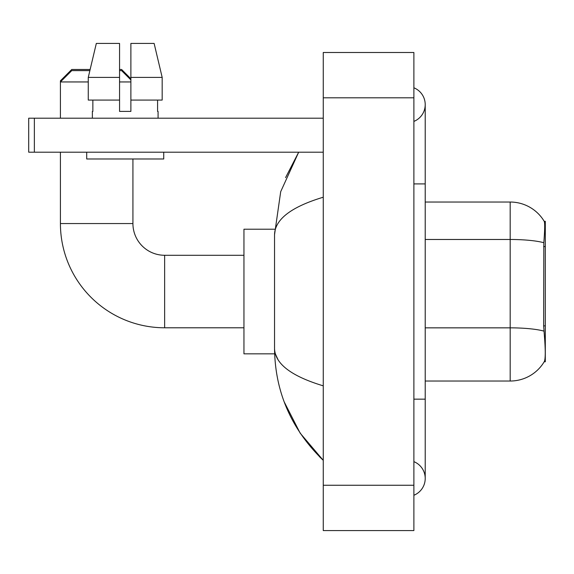 <?xml version="1.0" encoding="UTF-8"?>
<svg xmlns="http://www.w3.org/2000/svg" width="574" height="574" viewBox="0 0 574 574"><rect width="100%" height="100%" fill="white"/><g stroke="black" fill="none" stroke-linecap="round" stroke-linejoin="round"><path stroke-width="0.86" d="M545.3 361.771L544.188 361.771L544.389 361.433C545.53 358.477 545.53 349.903 544.389 335.711L543.657 325.874L543.822 242.723C544.798 230.396 544.948 223.3 544.267 221.435L545.3 221.291L545.3 361.771M544.389 361.433A39.649 39.649 0 0 1 510.178 381.028L425.212 381.028M543.822 242.723A39.649 6.888 180 0 0 510.178 239.48L510.178 202.034A39.649 39.649 0 0 1 544.267 221.435A39.649 39.649 0 0 0 510.178 202.034A39.649 39.649 0 0 1 544.188 221.291A39.649 39.649 0 0 0 510.178 202.034L425.212 202.034M162.177 100.07L162.177 77.411L154.126 43.43L162.177 77.411L162.177 100.07L130.886 100.07L130.886 43.43L154.126 43.43L162.177 77.411L130.886 77.411M61.554 80.812L60.421 80.812L71.75 69.483L90.14 69.483L96.317 43.43L88.267 77.411L96.317 43.43L119.557 43.43L119.557 111.399L130.886 111.399L130.886 100.07M243.95 327.783L164.645 327.783A104.224 104.224 0 0 1 60.421 223.559L60.421 152.189M164.645 327.783L164.645 255.279A31.721 31.721 0 0 1 132.924 223.559L132.924 158.984M88.267 81.946L60.421 81.946L71.75 70.616L89.874 70.616M119.557 70.616L121.595 70.616L130.886 79.908M130.886 81.946L119.557 81.946M60.421 118.201L60.421 80.812M274.637 229.22L243.95 229.22L243.95 353.842L274.637 353.842M119.557 69.483L121.595 69.483L130.886 78.774M34.361 152.189L28.7 152.189L28.7 118.201L34.361 118.201L34.361 152.189L323.255 152.189M323.255 118.201L34.361 118.201M92.371 111.399L92.859 111.399L92.371 111.399L92.371 118.201M158.08 111.399L157.585 111.399L158.08 111.399L158.08 118.201M157.585 100.07L157.585 111.399M130.886 111.399L119.557 111.399M92.859 111.399L92.859 100.07M86.703 152.189L86.703 158.984L163.741 158.984L163.741 152.189M119.557 100.07L88.267 100.07L88.267 77.411L119.557 77.411L119.557 100.07L119.557 77.411M413.883 399.16L425.212 399.16L425.212 104.604A18.124 18.124 0 0 1 413.883 121.408A18.124 18.124 0 0 0 413.883 87.8A18.124 18.124 0 0 1 425.212 104.604A18.124 18.124 0 0 0 413.883 87.8A18.124 18.124 0 0 1 425.212 104.604M413.883 495.262A18.124 18.124 0 0 0 413.883 461.654A18.124 18.124 0 0 1 413.883 495.262A18.124 18.124 0 0 0 425.212 478.458A18.124 18.124 0 0 1 413.883 495.262M323.255 197.212C291.212 206.877 274.968 219.354 274.537 234.658L274.537 348.404C274.903 363.658 291.14 376.135 323.255 385.85M323.255 530.57L413.883 530.57L413.883 52.492L323.255 52.492L323.255 530.57M274.537 234.658L280.7 191.68L298.681 152.189L285.572 177.624M284.195 401.893L300.173 433.169L323.255 460.334C291.262 429.273 275.025 391.97 274.537 348.404M277.938 359.503L275.341 353.842M545.3 246.569L543.657 246.569M545.3 325.874L543.657 325.874M510.178 381.028L510.178 239.48L425.212 239.48M543.944 331.119A39.649 6.888 180 0 0 510.178 327.847L425.212 327.847M60.421 223.559L132.924 223.559M413.883 183.91L425.212 183.91M323.255 485.26L413.883 485.26M323.255 97.81L413.883 97.81M243.95 255.279L164.645 255.279M425.212 399.16L425.212 478.458M323.255 460.334L319.309 456.531"/></g></svg>

